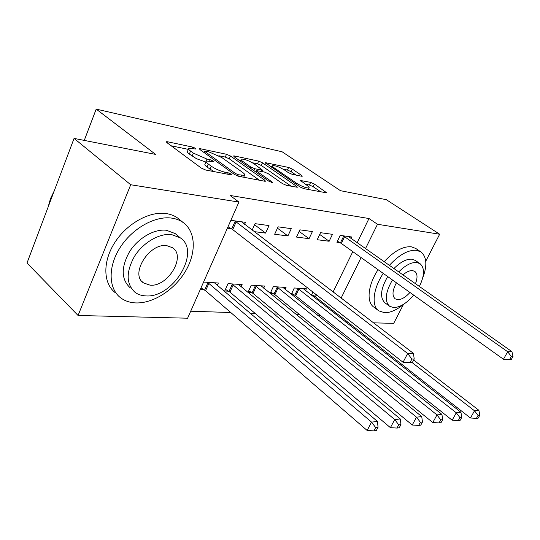 <?xml version="1.0" encoding="UTF-8"?>
<svg xmlns="http://www.w3.org/2000/svg" width="540" height="540" viewBox="0 0 540 540"><rect width="100%" height="100%" fill="white"/><g stroke="black" fill="none" stroke-linecap="round" stroke-linejoin="round"><path stroke-width="0.81" d="M195.662 148.392L192.76 147.116L167.468 141.75L166.34 141.723L166.853 142.594L201.326 168.102L205.767 170.046L231.012 174.832L231.68 174.832L231.235 174.137L228.231 172.82L225.045 172.213C220.118 171.059 215.514 169.047 211.235 166.172L208.312 164.039C206.314 162.54 205.679 161.534 206.408 161.014L212.848 161.676L213.543 161.676L213.125 161.028L210.168 159.732L206.975 159.091L193.388 153.137L190.573 151.078C188.696 149.675 188.102 148.73 188.798 148.244L195.338 148.986L196.054 149L195.662 148.392M301.543 176.222L302.245 176.229L301.536 175.345L292.275 169.074L288.61 167.454L265.316 162.662L299.99 186.955L303.892 188.669L326.828 192.888L314.368 184.025L310.635 182.378L300.49 180.495L307.004 185.369C308.826 186.644 309.494 187.488 308.995 187.907C306.288 188.163 302.204 186.651 296.744 183.371L274.367 167.987C272.693 166.813 272.099 166.037 272.579 165.665C275.306 165.456 279.342 166.948 284.681 170.134L288.34 172.625L292.093 174.285L301.543 176.222M357.149 242.757L368.989 218.531L230.054 195.46L238.923 202.075L187.609 318.209L78.064 315.475L130.707 184.741L238.923 202.075M368.989 218.531L377.501 224.269L439.668 234.232L425.736 261.238M78.064 315.475L27 263.027L74.061 138.402L155.614 154.406L96.194 109.114L282.11 151.781L340.47 190.688L386.323 199.685L439.668 234.232M74.061 138.402L130.707 184.741M230.479 156.026L226.503 154.278L200.394 148.736L199.388 148.716L199.955 149.58L234.36 174.413L238.619 176.283L264.6 181.21L265.444 181.204L264.755 180.218L230.479 156.026L229.271 158.828L225.295 157.079L218.869 155.743M234.482 155.972L258.687 161.109L262.507 162.79L296.561 186.3L297.297 187.265L286.443 185.355L282.447 183.6L268.312 173.752L264.357 172.01L256.568 170.613L257.236 171.538L271.991 181.906L272.477 182.594L269.048 181.346L234.205 156.816L233.597 155.952L234.482 155.972L234.137 156.769M96.194 109.114L84.26 140.407M329.15 241.252L332.465 234.333L320.558 232.693L317.216 239.72L329.15 241.252L319.714 234.454M291.911 294.8L294.401 294.941M305.519 290.601L306.389 288.779L294.307 287.989L291.31 294.32M287.901 235.953L291.29 228.656L278.066 226.834L274.658 234.252L287.901 235.953L277.445 228.184M263.689 288.144L264.661 286.051L251.282 285.174L248.009 292.309L251.667 292.511M230.864 220.327L245.484 222.338L244.6 224.323M227.387 228.184L231.289 228.683M200.252 289.589L204.194 289.818M203.587 282.056L218.349 283.021L217.256 285.464M325.944 306.592L326.484 305.485M333.092 291.965L352.802 251.64M190.701 311.216L230.762 312.525M249.878 313.153L255.042 313.322M273.746 313.929L278.019 314.071M296.318 314.665L299.788 314.779M317.709 315.367L320.436 315.454M241.097 286.834L242.123 284.58L228.015 283.655L224.714 290.979L228.569 291.202M254.144 231.62L265.592 233.091L269.015 225.585L255.056 223.661L252.153 230.101M270.371 293.578L273.578 293.76M285.134 289.4L286.051 287.449L273.348 286.619L270.175 293.416M309.056 238.673L312.41 231.566L299.869 229.838L296.494 237.06L309.056 238.673L299.133 231.41M312.37 295.967L314.206 296.069M312.916 292.052L311.398 295.204M350.865 238.343L351.533 236.959L340.207 235.4L336.906 242.251L340.004 242.642M333.875 312.802L334.422 311.688M341.118 298.1L361.091 257.56M365.492 248.63L377.501 224.269M403.427 304.499L393.701 323.352L373.498 322.846M347.882 322.211L345.823 322.157M265.592 233.091L254.563 224.741M188.528 148.898L187.562 151.2C186.867 151.693 187.454 152.644 189.324 154.055L190.573 151.078M205.943 162.108L196.506 158.713L189.324 154.055M206.118 161.683L205.132 164.012C204.404 164.538 205.031 165.557 207.029 167.056L208.312 164.039M213.874 171.585L207.029 167.056M188.325 149.371L171.167 145.786M259.423 180.232L229.271 158.828M205.47 151.126L204.782 151.112L205.18 151.72L235.373 173.462L238.336 174.757L244.526 175.365C245.228 174.825 244.526 173.792 242.433 172.267L221.825 157.559L208.744 151.814L205.47 151.126M238.505 159.84L240.759 160.312M252.315 162.722L257.499 163.802L258.687 161.109M291.283 186.273L261.313 165.483L257.499 163.802M254.05 163.809C248.508 160.475 244.242 158.922 241.265 159.158C240.746 159.543 241.306 160.326 242.939 161.501L250.769 166.995L254.759 168.75L262.528 170.161L254.05 163.809M320.828 191.882L313.139 186.658L309.413 185.011L305.309 184.208M296.17 175.122L291.094 171.673L287.435 170.053L283.102 169.148M272.052 166.84L270.236 166.462M201.001 287.908L205.578 290.75L367.153 430.461L371.54 422.118L377.48 421.47L214.38 282.764M207.515 282.312L371.54 422.118L375.664 427.552L373.903 430.886L376.279 430.596L378.041 427.268L375.664 427.552M377.48 421.47L378.041 427.268M373.903 430.886L367.153 430.461M236.203 221.765L232.726 229.595L403.056 362.259L407.666 353.491L234.758 220.86M411.892 359.066L410.036 362.57L412.351 362.502L414.207 359.006L411.892 359.066L407.666 353.491L413.458 353.389L241.556 221.798M232.726 229.595L228.001 226.807M403.056 362.259L410.036 362.57M414.207 359.006L413.458 353.389M225.45 289.352L229.939 292.113L390.407 427.66L394.726 419.567L400.302 418.959L238.363 284.33M231.869 283.905L394.726 419.567L398.723 424.832L396.988 428.065L399.215 427.788L400.95 424.568L398.723 424.832M400.302 418.959L400.95 424.568M396.988 428.065L390.407 427.66M248.71 290.776L253.017 293.402L412.25 425.021L416.502 417.177L421.74 416.596L261.097 285.822M254.934 285.417L416.502 417.177L420.37 422.273L418.662 425.412L420.755 425.156L422.462 422.024L420.37 422.273M421.74 416.596L422.462 422.024M418.662 425.412L412.25 425.021M135.769 302.92C153.279 303.581 174.407 289.859 185.382 271.384C196.439 252.943 195.973 231.755 183.202 222.554C179.894 220.185 175.993 218.693 171.504 218.086C154.825 215.723 132.03 228.562 119.907 247.874C107.683 267.151 108.506 288.9 120.744 297.891C124.949 301.003 129.958 302.677 135.769 302.92M179.779 219.767L177.647 218.032C174.326 215.656 170.417 214.15 165.929 213.523C149.256 211.1 126.536 223.796 114.507 243.007C102.364 262.177 103.275 283.871 115.533 292.903M130.174 287.773C121.163 279.47 120.919 267.516 129.431 251.91C138.031 238.093 154.278 228.737 166.374 230.263L175.122 233.543L176.843 234.974M145.53 295.88C172.894 298.532 201.407 251.444 180.252 237.809L171.511 234.556C159.415 233.078 143.12 242.521 134.46 256.412C125.881 272.086 126.083 284.067 135.067 292.349C137.997 294.496 141.48 295.677 145.53 295.88M166.806 245.653C149.317 242.737 129.701 274.334 143.525 282.92L150.073 285.167C167.677 287.132 186.3 256.514 172.638 247.779L166.806 245.653M54.31 190.701L50.497 198.626L48.08 207.198M383.252 273.389C372.951 288.812 371.223 306.011 378.864 310.892L384.615 312.714C390.521 312.775 396.995 309.865 404.042 303.986M422.671 278.134C427.397 265.559 426.816 256.824 420.937 251.944L416.488 250.304C408.226 249.71 399.175 254.738 389.327 265.397M420.937 251.944L415.746 248.447L411.271 246.794C402.988 246.159 393.944 251.147 384.136 261.745M393.876 268.596C400.484 261.961 406.505 258.829 411.939 259.207L415.274 260.408L420.059 263.682L416.738 262.494C411.318 262.143 405.297 265.302 398.675 271.971M392.445 279.956C385.297 292.478 384.358 301.253 389.637 306.275L393.626 307.557C400.052 307.415 406.735 303.264 413.667 295.11M419.351 286.517C424.636 275.623 424.872 268.016 420.059 263.682M415.429 283.757C417.737 277.783 417.521 273.659 414.794 271.391L412.58 270.608C409.718 270.405 406.485 271.85 402.881 274.928M396.428 282.798C392.33 290.466 391.919 295.812 395.192 298.836L397.683 299.653C401.537 299.646 405.628 297.25 409.961 292.464M389.36 306.072L384.986 302.839C379.674 297.79 380.572 289.028 387.68 276.548M378.081 269.696C367.848 285.059 366.201 302.238 373.882 307.152L378.405 310.547M270.783 292.12L274.907 294.624L432.796 422.543L436.982 414.923L441.916 414.376L282.663 287.233M276.818 286.848L436.982 414.923L440.735 419.87L439.054 422.914L441.025 422.671L442.706 419.634L440.735 419.87M441.916 414.376L442.706 419.634M439.054 422.914L432.796 422.543M291.742 293.402L295.711 295.792L452.162 420.208L456.28 412.796L460.937 412.283L303.163 288.569M297.601 288.205L456.28 412.796L459.925 417.602L458.271 420.565L460.134 420.336L461.781 417.38L459.925 417.602M460.937 412.283L461.781 417.38M458.271 420.565L452.162 420.208M311.681 294.611L315.495 296.899L470.455 418.001L474.505 410.792L478.899 410.306L413.64 360.065M412.047 362.509L474.505 410.792L478.042 415.463L476.415 418.345L478.17 418.129L479.797 415.253L478.042 415.463M478.899 410.306L479.797 415.253M476.415 418.345L470.455 418.001M344.635 236.628L341.334 243.452L503.462 359.249L507.688 351.729L343.298 235.825M511.299 356.501L509.605 359.512L511.306 359.458L513 356.461L511.299 356.501L507.688 351.729L511.947 351.655L348.509 236.547M341.334 243.452L337.412 241.204M503.462 359.249L509.605 359.512M513 356.461L511.947 351.655M192.247 148.338L192.76 147.116M227.637 174.197L228.231 172.82M209.621 161.028L210.168 159.732M192.139 156.121L193.388 153.137M205.713 162.061L206.975 159.091M209.945 169.202L211.235 166.172M224.451 173.59L225.045 172.213M167.056 142.742L167.468 141.75M264.337 181.163L264.755 180.218M200.023 149.627L200.394 148.736M225.295 157.079L226.503 154.278M204.653 152.975L205.18 151.72M234.819 174.724L235.373 173.462M237.769 176.06L238.336 174.757M241.002 176.735L241.596 175.379M261.313 165.483L262.507 162.79M296.15 187.198L296.561 186.3M256.729 172.672L257.236 171.538M271.701 182.554L271.991 181.906M242.453 162.621L242.939 161.501M250.27 168.122L250.769 166.995M253.901 170.681L254.759 168.75M261.158 171.369L261.697 170.154M273.915 168.993L274.367 167.987M296.278 184.397L296.744 183.371M300.895 181.184L301.205 180.495M309.413 185.011L310.635 182.378M313.139 186.658L314.368 184.025M325.647 192.8L326.052 191.929M265.788 163.391L266.105 162.682M287.435 170.053L288.61 167.454M291.094 171.673L292.275 169.074M301.172 176.141L301.536 175.345M204.64 290.081L207.968 282.582M205.578 290.75L208.913 283.25M235.217 221.123L231.748 228.953M229.007 291.458L232.308 284.168M229.939 292.113L233.24 284.816M252.099 292.768L255.366 285.667M253.017 293.402L256.291 286.301M274.003 294.01L277.243 287.091M274.907 294.624L278.154 287.712M294.813 295.184L298.019 288.448M295.711 295.792L298.917 289.049M314.611 296.305L315.637 294.172M315.495 296.899L316.494 294.833M343.717 236.061L340.423 242.879M204.147 152.611L204.721 151.241M243.702 177.242L244.526 175.365M255.913 172.098L256.493 170.782M240.388 161.17L241.076 159.59M261.92 171.518L262.528 170.161M271.755 167.508L272.41 166.037M308.259 189.5L308.995 187.907M183.202 222.554L177.647 218.032M175.122 233.543L180.252 237.809M141.946 281.468L143.525 282.92"/></g></svg>
